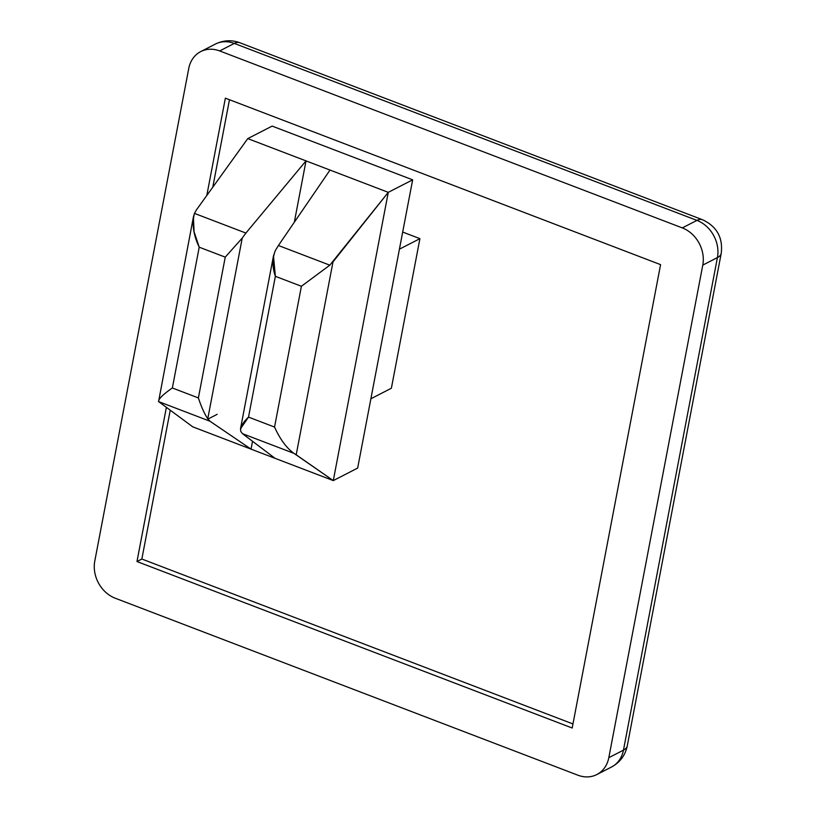 <?xml version="1.0" encoding="UTF-8"?>
<svg xmlns="http://www.w3.org/2000/svg" width="816" height="816" viewBox="0 0 816 816"><rect width="100%" height="100%" fill="white"/><g stroke="black" fill="none" stroke-linecap="round" stroke-linejoin="round"><path stroke-width="1.22" d="M696.935 220.391L234.304 43.421L219.677 50.929L682.298 227.899L696.935 220.391A30.029 12.026 -69.1 0 1 702.443 219.708A30.029 12.026 110.9 0 0 696.935 220.391A30.029 25.133 62.8 0 1 717.417 257.591L623.455 750.159A30.029 11.21 10.8 0 0 627.249 745.957A30.029 11.21 -169.2 0 1 623.455 750.159A30.029 25.133 62.8 0 1 611.459 767.05A30.029 25.133 -117.2 0 0 623.455 750.159L608.818 757.666L702.78 265.098A30.029 25.133 -117.2 0 0 682.298 227.899L219.677 50.929A30.029 25.133 -117.2 0 0 188.751 68.462L94.789 561.041A30.029 25.133 -117.2 0 0 115.27 598.23L577.901 775.2A30.029 25.133 -117.2 0 0 608.818 757.666A30.029 25.133 62.8 0 1 596.833 774.557A30.029 25.133 62.8 0 1 577.901 775.2L115.27 598.23A30.029 25.133 62.8 0 1 94.789 561.041L188.751 68.462A30.029 25.133 62.8 0 1 200.746 51.581A30.029 25.133 62.8 0 1 219.677 50.929L234.304 43.421L696.935 220.391L682.298 227.899A30.029 25.133 62.8 0 1 702.78 265.098L717.417 257.591A30.029 11.21 10.8 0 0 721.211 253.388A30.029 11.21 -169.2 0 1 717.417 257.591A30.029 25.133 -117.2 0 0 696.935 220.391M225.369 98.155L660.583 264.639L572.189 728.015L136.976 561.541L166.372 407.459L136.976 561.541L141.851 559.031L572.965 723.945L141.851 559.031L170.228 410.295L141.851 559.031L136.976 561.541L572.189 728.015L660.583 264.639L225.369 98.155L206.805 195.473L225.369 98.155M370.892 398.759L399.432 249.166L419.914 238.649L402.686 232.06L419.914 238.649L399.432 249.166L370.892 398.759L391.374 388.243L370.892 398.759M391.374 388.243L419.914 238.649L391.374 388.243M229.469 99.725L212.792 187.17L229.469 99.725M200.746 51.581L215.373 44.074A30.029 25.133 62.8 0 1 234.304 43.421A30.029 25.133 -117.2 0 0 215.373 44.074C223.431 40.157 231.581 39.719 239.812 42.738A30.029 12.026 110.9 0 0 234.304 43.421A30.029 12.026 -69.1 0 1 239.812 42.738L702.443 219.708C716.856 226.44 723.109 237.66 721.211 253.388L627.249 745.957C625.301 755.3 620.038 762.338 611.459 767.05L596.833 774.557M623.455 750.159L717.417 257.591L702.78 265.098L608.818 757.666L623.455 750.159M332.999 261.895L388.273 192.352L330.011 170.065L388.273 192.352L412.651 179.836L272.146 126.092L412.651 179.836L357.663 468.078L333.285 480.593L296.198 454.798L332.999 261.895L296.198 454.798L293.933 453.349L333.285 480.593L192.78 426.85L158.569 401.574L192.78 426.85L251.042 449.137L252.542 441.283L251.042 449.137L209.987 421.24L158.569 401.574C158.355 399.044 162.955 394.516 172.36 387.977L199.216 247.187L194.096 231.846L193.392 216.985L194.463 213.394L245.891 233.06L306.02 160.885L247.768 138.608L272.146 126.092L247.768 138.608L330.011 170.065L306.02 160.885L294.321 222.238L306.02 160.885L245.891 233.06L194.463 213.394C191.78 223.788 193.372 235.059 199.216 247.187L225.247 257.142L242.23 238.088L207.764 418.792C204.49 413.896 201.358 406.939 198.39 397.933L172.36 387.977L198.39 397.933L225.247 257.142L198.39 397.933C201.358 406.939 204.49 413.896 207.764 418.792L242.23 238.088L225.247 257.142L199.216 247.187L172.36 387.977C162.955 394.516 158.355 399.044 158.569 401.574L209.987 421.24L251.042 449.137L275.023 458.306L242.505 433.684L240.771 431.419L240.506 428.757L248.513 417.109L274.543 427.064C280.123 439.334 286.589 448.096 293.933 453.349L242.505 433.684L293.933 453.349C286.589 448.096 280.123 439.334 274.543 427.064L248.513 417.109C242.638 422.729 240.057 427.502 240.771 431.419L242.505 433.684L275.023 458.306L333.285 480.593L357.663 468.078L412.651 179.836L388.273 192.352L333.285 480.593L388.273 192.352L329.827 265.169L278.409 245.504L275.247 250.716C272.228 258.845 272.269 267.373 275.369 276.318L273.472 255.918L275.247 250.716L278.409 245.504L329.827 265.169L301.4 286.273L329.827 265.169M248.513 417.109L275.369 276.318L301.4 286.273L275.369 276.318L248.513 417.109M274.543 427.064L301.4 286.273L274.543 427.064M217.168 414.334L207.937 419.077L217.168 414.334M209.987 421.24L207.764 418.792M330.011 170.065L278.409 245.504L330.011 170.065M247.768 138.608L196.554 209.712L247.768 138.608M242.23 238.088L245.891 233.06M158.569 401.574L193.402 216.985M194.463 213.394L196.554 209.712M240.506 428.757L273.472 255.918"/></g></svg>
